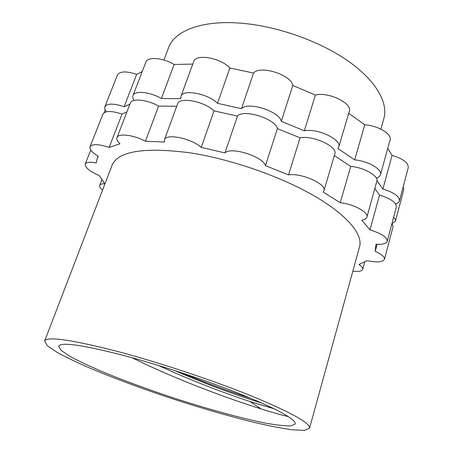 <?xml version="1.0" encoding="UTF-8"?>
<svg xmlns="http://www.w3.org/2000/svg" width="453" height="453" viewBox="0 0 453 453"><rect width="100%" height="100%" fill="white"/><g stroke="black" fill="none" stroke-linecap="round" stroke-linejoin="round"><path stroke-width="0.68" d="M132.123 357.751C173.142 378.221 225.702 397.887 261.047 408.917C272.615 412.519 281.687 415.073 288.25 416.579M274.178 408.816L249.943 401.505C224.728 393.227 189.699 380.005 158.567 365.475M180.923 372.576C206.353 383.012 229.92 391.698 251.619 398.634M261.987 403.119C240.418 396.607 206.489 384.518 174.399 370.452M118.023 351.573C160.124 362.757 214.173 380.78 252.564 396.403C291.472 412.626 310.469 423.221 309.552 428.176L304.592 430.35L292.547 429.84C281.517 428.295 268.221 425.695 252.661 422.043C227.768 415.826 201.036 408.068 172.446 398.776C143.918 389.291 117.797 379.665 94.071 369.903C79.377 363.606 67.135 357.808 57.338 352.508L47.344 345.769L44.643 341.081C46.959 336.126 71.421 339.625 118.023 351.573M125.034 355.82C156.829 364.325 196.16 377.077 228.193 389.286C261.109 402.026 282.174 411.856 291.375 418.776C294.303 421.047 295.588 422.785 295.231 423.985L290.871 425.905C284.75 426.013 275.962 425.016 264.495 422.926C239.858 417.943 206.489 408.674 172.803 397.689C147.134 389.15 123.697 380.514 102.48 371.771C89.377 366.149 78.494 360.99 69.83 356.29L61.025 350.333L58.652 346.2C60.878 341.772 83.007 344.976 125.034 355.82M44.643 341.081L112.038 165.362C117.916 151.296 143.437 147.049 188.607 152.621C229.133 158.624 278.833 175.656 312.904 195.118C347.021 214.626 363.113 234.354 359.574 246.749L309.552 428.176M102.576 190.045C100.272 188.148 99.315 186.596 99.717 185.379C100.198 184.246 101.891 183.708 104.79 183.782L99.349 175.639C89.683 171.359 84.977 167.491 85.221 164.043C86.263 162.078 89.926 161.71 96.212 162.938L97.202 158.59L98.318 156.313C92.163 152.576 89.394 149.405 90.017 146.795C92.186 143.76 98.556 143.969 109.128 147.418L119.983 143.828C117.423 141.381 116.427 139.309 117.004 137.604C118.216 132.984 133.924 134.909 145.441 141.257L164.405 142.027L164.422 139.852C165.781 133.165 191.308 138.284 201.228 147.389L224.954 152.921C230.696 146.347 263.074 156.528 265.458 165.673L288.521 174.886C301.471 172.689 327.004 184.269 323.923 190.781L323.159 192.078L340.26 202.718C353.651 204.065 368.867 212.366 366.936 217.083C366.454 218.635 364.744 219.682 361.817 220.22L370.005 229.903C381.449 233.459 387.196 237.259 387.247 241.313C386.301 243.68 382.547 244.654 375.984 244.246L375.141 251.353C381.653 254.258 384.75 256.919 384.438 259.331C382.751 262.196 376.975 262.632 367.117 260.639L358.923 264.518C361.766 266.37 363.034 267.961 362.734 269.303C361.947 271.16 358.64 271.8 352.825 271.228M163.924 60.017L168.595 47.678C174.445 30.94 201.63 20.006 240.56 23.148C276.449 25.895 318.895 40.781 347.349 60.492C375.82 80.255 388.419 102.599 383.889 118.465L380.894 129.156M145.441 141.257L158.584 106.104L176.727 106.251M117.004 137.604L130.317 103.103C131.715 98.018 147.327 99.581 158.584 106.104M109.128 147.418L122.05 114.077L126.948 111.829M90.017 146.795L102.961 114.06C105.255 110.674 111.614 110.679 122.05 114.077M391.941 223.629L393.04 226.834L384.438 259.331M370.005 229.903L379.523 195.101C390.82 198.584 396.432 202.542 396.364 206.981L387.247 241.313M374.824 188.505L379.523 195.101M340.26 202.718L350.718 166.421C364.008 167.423 378.906 175.957 376.845 181.183L366.936 217.083M334.337 155.589L350.718 166.421M288.521 174.886L300.073 137.842C313.046 134.994 338.091 146.732 334.818 153.958L323.923 190.781M265.458 165.673L277.406 128.595L300.073 137.842M224.954 152.921L237.485 116.087C243.448 108.726 275.339 118.703 277.406 128.595M201.228 147.389L214.026 110.872L237.485 116.087M164.422 139.852L177.582 103.924C179.201 96.591 204.467 101.291 214.026 110.872M392.004 223.708L395.452 221.109L395.231 219.224L393.674 217.112M395.639 203.935C397.785 203.267 399.053 202.264 399.438 200.922C399.546 196.455 394.025 192.491 382.881 189.031L392.066 155.356L387.757 148.318M376.953 180.571L382.881 189.031M376.347 178.103C378.663 177.344 380.05 176.2 380.497 174.688C382.564 169.399 367.921 160.889 354.676 159.892L364.756 124.807L348.719 113.324M338.776 146.999C342.06 139.671 317.343 127.961 304.286 130.826L281.302 121.308L292.825 85.47L315.418 95.034C328.487 91.563 352.74 103.426 349.286 111.398L338.776 146.999L337.904 148.55L354.676 159.892M281.302 121.308C279.512 111.296 247.689 101.223 241.472 108.675L253.561 73.063L229.881 68.001C220.821 57.803 195.605 53.477 193.691 61.608L180.962 96.37L180.826 98.697L161.398 98.516C150.181 91.874 134.405 90.334 132.961 95.555C132.452 96.948 132.825 98.573 134.077 100.436M180.962 96.37C182.638 88.845 208.114 93.561 217.519 103.307L241.472 108.675M124.133 106.704L136.67 74.371C126.319 70.962 119.903 71.166 117.435 74.983L104.864 106.749C107.214 103.267 113.635 103.256 124.133 106.704L129.932 104.105M104.864 106.749C104.354 108.142 104.881 109.819 106.444 111.772M136.67 74.371L142.225 71.546M161.398 98.516L174.122 64.479C163.159 57.673 147.48 56.478 145.86 62.129L132.961 95.555M174.122 64.479L192.78 64.088M292.825 85.47C291.33 74.773 259.977 64.881 253.561 73.063M380.497 174.688L390.056 139.966C392.241 134.207 377.898 125.487 364.756 124.807M399.438 200.922L408.249 167.684C408.459 162.865 403.068 158.754 392.066 155.356M395.452 221.109L403.782 189.609L403.198 186.744M217.519 103.307L229.881 68.001M304.286 130.826L315.418 95.034M261.047 408.917L249.943 401.505M273.816 408.634L249.965 401.511M97.202 158.59L98.137 156.206M85.221 164.043L90.753 150.022M99.717 185.379L101.857 179.818M362.734 269.303L364.71 262.032M375.537 250.101L377.094 244.314M105.192 109.847L104.054 112.723"/></g></svg>
